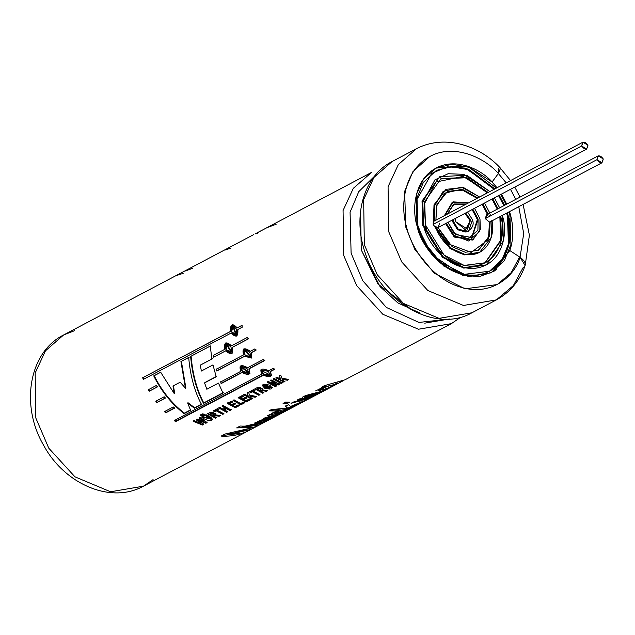 <?xml version="1.0" encoding="UTF-8"?>
<svg xmlns="http://www.w3.org/2000/svg" width="635" height="635" viewBox="0 0 635 635"><rect width="100%" height="100%" fill="white"/><g stroke="black" fill="none" stroke-linecap="round" stroke-linejoin="round"><path stroke-width="0.95" d="M460.915 317.135L451.358 323.644L418.473 329.232L382.849 314.293L356.664 285.623L343.733 255.5L343.067 210.495L353.33 188.317L371.531 172.418L353.33 188.317L343.067 210.495L343.733 255.5L356.664 285.623L382.849 314.293L418.473 329.232L451.358 323.644L344.995 379.793L324.58 385.604L322.374 386.771L324.58 385.604M153.075 479.615L143.454 486.18C110.49 504.476 63.96 483.695 43.442 444.944C20.439 405.686 28.567 352.465 63.619 334.955L45.426 350.853L35.163 373.031L35.83 418.044L48.76 448.159L74.946 476.829L110.569 491.768L143.454 486.18L110.569 491.768L74.946 476.829L48.76 448.159L35.83 418.044L35.163 373.031L45.426 350.853L63.619 334.955L74.478 330.716M200.303 365.149L201.374 371.03L212.971 364.903L216.21 376.753L204.557 382.897L206.835 389.255L218.488 383.103L222.988 393.113L203.51 403.392C196.509 390.223 192.214 374.563 190.627 356.418L210.288 346.043L211.86 359.053L200.303 365.149L211.86 359.053L210.288 346.043L190.627 356.418L210.764 345.853L190.627 356.418C192.214 374.563 196.509 390.223 203.51 403.392L203.764 402.907C196.858 389.827 192.643 374.269 191.103 356.227C192.643 374.269 196.858 389.827 203.764 402.907L222.988 393.113L218.488 383.103L206.835 389.255L204.557 382.897L216.21 376.753L212.971 364.903L201.374 371.03L200.303 365.149M164.481 411.615L173.291 406.964L174.546 408.178L165.687 412.861L164.481 411.615L165.687 412.861L174.546 408.178L173.291 406.964L164.481 411.615M155.781 401.225L164.187 396.788L165.291 398.169L156.829 402.63L155.781 401.225L156.829 402.63L165.291 398.169L164.187 396.788L155.781 401.225M149.241 391.216L148.368 389.676L156.377 385.453L157.305 386.961L149.241 391.216L149.677 390.954L148.812 389.422L149.677 390.954L149.241 391.216L157.305 386.961L156.377 385.453L148.368 389.676L149.241 391.216M231.092 333.065L143.327 379.397L142.645 377.769L230.41 331.438C230.251 324.001 232.497 322.818 237.141 327.882L241.665 325.493L242.348 327.128L237.823 329.509C238.339 336.82 236.093 338.003 231.092 333.065L236.498 336.074L237.823 329.509L242.348 327.128L241.665 325.493L237.141 327.882L242.149 325.334L237.141 327.882L232.426 324.636L230.41 331.438L230.894 331.272L142.645 377.769L230.894 331.272L142.645 377.769L143.327 379.397L231.092 333.065M213.701 357.188L213.416 355.338L224.766 349.353C223.853 342.225 226.1 341.035 231.497 345.797L247.388 337.407L248.261 338.947L232.37 347.337C233.616 354.298 231.37 355.481 225.639 350.893L213.701 357.188L214.138 356.926L213.852 355.084L214.138 356.926L213.701 357.188L226.068 350.623L214.138 356.926L226.068 350.623L225.639 350.893L231.997 353.37L232.37 347.337L248.261 338.947L247.388 337.407L231.497 345.797L225.79 342.924L224.766 349.353L225.203 349.099L213.416 355.338L213.701 357.188M216.749 370.999L216.281 369.284L243.538 354.894C241.919 348.21 244.165 347.027 250.277 351.338L254.794 348.956L255.849 350.361L251.333 352.75L255.849 350.361L254.794 348.956L250.277 351.338L243.61 349.083L243.538 354.894L216.281 369.284L216.749 370.999L216.662 368.943L216.749 370.999L244.594 356.306L216.749 370.999M251.762 358.092L244.594 356.306L244.967 355.949L217.13 370.649L244.967 355.949L244.594 356.306L251.762 358.092L251.333 352.75M220.472 382.056L240.879 371.292C238.657 365.22 240.903 364.038 247.61 367.736L263.501 359.346L264.7 360.585L248.817 368.975C251.246 374.706 248.999 375.888 242.078 372.531L221.091 383.611L220.79 381.635L221.091 383.611L242.387 372.094L221.393 383.183L242.387 372.094L242.078 372.531L249.888 373.507L249.126 368.538L264.7 360.585L263.501 359.346L247.61 367.736L240.149 366.268L240.879 371.292L220.472 382.056M262.017 374.261C259.31 368.935 261.556 367.744 268.756 370.705L273.272 368.316L274.598 369.356L270.081 371.745C272.931 376.682 270.685 377.873 263.342 375.301L175.577 421.624L174.26 420.584L262.263 373.769L174.26 420.584L175.577 421.624L175.808 421.124L174.498 420.092L175.808 421.124L175.577 421.624L263.573 374.801L175.808 421.124L263.573 374.801L263.342 375.301L271.605 375.42L270.081 371.745L274.598 369.356L273.272 368.316L268.756 370.705L260.699 370.102M343.305 380.675L339.304 382.635L339.026 382.04M322.834 390.319L324.906 386.517L322.374 386.771L324.906 386.517L324.739 385.889L323.85 385.993L324.739 385.889L324.906 386.517L315.674 390.874M326.025 389.787L305.792 396.605C301.45 399.701 314.809 396.026 319.127 393.43L316.674 394.724L297.156 400.082L299.371 398.915L302.3 398.605C299.49 395.192 322.27 392.613 328.478 388.493L326.025 389.787L328.478 388.493C322.27 392.613 299.49 395.192 302.3 398.605L302.125 397.978L302.3 398.605L299.371 398.915L297.156 400.082L316.674 394.724L316.381 394.137L316.674 394.724L319.127 393.43L304.681 397.653L326.025 389.787L325.731 389.199M283.067 403.416L285.512 402.122L289.608 402.217L287.155 403.511L283.067 403.416L287.155 403.511L289.608 402.217L285.512 402.122L283.067 403.416M310.523 397.97L291.005 403.328L293.457 402.034L312.976 396.677L310.523 397.97L310.221 397.383L310.523 397.97L312.976 396.677L293.457 402.034L291.005 403.328L310.523 397.97M290.489 406.471L288.473 404.67L285.282 406.352L287.663 408.154L291.259 406.94L287.655 408.13L271.486 409.527L269.042 410.821C278.94 411.353 288.092 409.535 296.497 405.376L298.95 404.082L291.56 407.075L291.052 406.829L291.56 407.075L298.95 404.082L296.497 405.376C288.092 409.535 278.94 411.353 269.042 410.821L271.486 409.527L287.663 408.154L285.282 406.352L288.473 404.67L290.489 406.471L308.554 399.01L291.052 406.829L290.83 406.217L291.052 406.829L305.514 400.614L305.221 400.026L305.514 400.614L308.554 399.01M278.543 413.972L278.821 414.568L284.162 411.885L267.605 417.282L254.889 423.021L257.556 423.291L260.461 421.918L257.556 423.291L264.493 418.013L284.162 411.885L278.821 414.568L268.891 417.83L260.461 421.918L258.667 421.799L268.891 417.83L268.684 417.219L258.493 421.172L258.667 421.791M276.114 411.488L278.463 411.551C269.272 415.615 285.639 411.774 289.616 409.011L287.179 410.297L267.66 415.655L269.867 414.488L272.986 414.155C270.653 413.861 271.701 412.972 276.114 411.488L271.653 413.702L272.986 414.155L272.812 413.528L272.986 414.155L269.867 414.488L267.66 415.655L287.179 410.297L286.877 409.71L287.179 410.297L289.616 409.011L275.249 413.25L278.463 411.551L276.114 411.488M240.213 426.037C250.119 426.561 259.27 424.751 267.676 420.592L265.128 421.934L242.38 427.458L259.255 425.037L256.913 426.275L227.981 434.856L251.135 429.323L248.602 430.657C240.197 434.816 231.045 436.634 221.139 436.102L225.084 434.022L254.619 427.204L236.696 427.895L240.213 426.037L236.696 427.895L254.619 427.204L225.084 434.022L221.139 436.102C231.045 436.634 240.197 434.816 248.602 430.657L248.301 430.07L248.602 430.657L251.135 429.323L227.981 434.856L227.854 434.229L227.981 434.856L256.913 426.275L256.611 425.688L256.913 426.275L259.255 425.037L242.38 427.458L242.26 426.831L242.38 427.458L265.128 421.934L264.835 421.346L265.128 421.934L267.676 420.592C259.27 424.751 250.119 426.561 240.213 426.037M200.668 423.442L196.278 419.822L197.628 419.108L204.073 421.743L199.422 418.155L200.549 417.568L207.113 422.608L205.899 423.251L198.89 420.664L203.724 424.402L202.501 425.045L193.31 421.386L194.461 420.783L200.668 423.442L200.803 422.878L196.453 419.283L200.803 422.878L200.668 423.442L194.461 420.783L193.31 421.386L202.501 425.045L202.613 424.474L193.484 420.846L202.613 424.474L202.501 425.045L203.724 424.402L198.89 420.664L199.049 420.116L198.89 420.664L205.899 423.251L206.01 422.68L199.049 420.116L206.01 422.68L205.899 423.251L207.113 422.608L200.549 417.568L199.422 418.155L204.073 421.743L204.2 421.172L199.596 417.616L204.2 421.172L204.073 421.743L197.628 419.108L196.278 419.822L200.668 423.442M215.035 414.774C213.646 411.805 211.169 411.496 207.605 413.837L215.495 418.187L207.605 413.837C211.169 411.496 213.646 411.805 215.035 414.774L220.448 415.568L219.115 416.274L214.749 415.528L213.289 415.901L216.614 417.6L215.495 418.187L215.614 417.616L207.78 413.298L215.614 417.616L215.495 418.187L216.614 417.6L213.289 415.901L213.423 415.338L213.289 415.901L214.749 415.528L219.115 416.274L219.226 415.703L213.423 415.338L219.226 415.703L219.115 416.274L220.448 415.568L215.035 414.774L215.535 413.687M213.233 410.869L217.615 408.559L218.932 409.361L217.297 410.226L223.869 413.766L222.758 414.353L216.178 410.813L214.551 411.67L213.233 410.869L214.551 411.67L216.344 410.266L214.551 411.67L214.717 411.123L213.408 410.329L214.717 411.123L216.344 410.266L216.178 410.813L222.758 414.353L222.869 413.782L216.344 410.266L222.869 413.782L222.758 414.353L223.869 413.766L217.297 410.226L217.464 409.678L217.297 410.226L218.932 409.361L217.615 408.559L213.233 410.869M219.885 407.36L222.964 409.186L225.147 408.035L222.059 406.209L223.179 405.622L231.069 409.964L229.957 410.551L226.481 408.773L224.298 409.924L227.774 411.702L226.663 412.29L218.765 407.948L219.885 407.36L218.765 407.948L226.663 412.29L226.774 411.718L218.948 407.408L226.774 411.718L226.663 412.29L227.774 411.702L224.298 409.924L226.616 408.218L224.441 409.369L226.616 408.218L226.481 408.773L229.957 410.551L230.068 409.98L226.616 408.218L230.068 409.98L229.957 410.551L231.069 409.964L223.179 405.622L222.059 406.209L225.147 408.035L225.298 407.479L222.234 405.67L225.298 407.479L225.147 408.035L222.964 409.186L219.885 407.36M229.799 403.622L231.529 404.63L234.291 403.169L235.625 403.908L232.862 405.368L235.021 406.495L238.093 404.876L239.451 405.543L235.26 407.749L227.37 403.408L231.45 401.249L232.767 402.05L229.799 403.622L229.965 403.074L229.799 403.622L232.767 402.05L231.45 401.249L227.37 403.408L235.26 407.749L235.371 407.178L227.544 402.868L235.371 407.178L235.26 407.749L239.451 405.543L238.093 404.876L235.021 406.495L232.862 405.368L232.997 404.805L232.862 405.368L235.625 403.908L234.291 403.169L231.529 404.63L229.799 403.622M234.172 399.899L240.641 403.535L243.403 402.074L244.753 402.741L240.871 404.789L233.053 400.487L234.172 399.899L233.053 400.487L240.871 404.789L240.99 404.217L233.228 399.947L240.99 404.217L240.871 404.789L244.753 402.741L243.403 402.074L240.641 403.535L234.172 399.899M243.507 396.383L240.538 397.954L242.26 398.955L245.031 397.502L246.364 398.24L243.594 399.701L245.761 400.828L248.833 399.209L250.182 399.875L245.999 402.082L238.109 397.74L242.189 395.581L243.507 396.383L242.189 395.581L238.109 397.74L245.999 402.082L246.11 401.51L238.284 397.2L246.11 401.51L245.999 402.082L250.182 399.875L248.833 399.209L245.761 400.828L243.594 399.701L243.737 399.137L243.594 399.701L246.364 398.24L245.031 397.502L242.26 398.955L240.538 397.954L240.697 397.407L240.538 397.954L243.507 396.383M248.269 396.24L247.063 393.009L248.563 392.216L249.507 395.113L256.556 396.51L255.119 397.272L249.865 396.153L250.293 397.335L252.706 398.542L251.587 399.137L243.697 394.787L244.808 394.2L248.269 396.24L247.237 392.47L248.269 396.24L244.808 394.2L243.697 394.787L251.587 399.137L251.698 398.558L243.872 394.248L251.698 398.558L251.587 399.137L252.706 398.542L250.293 397.335L250.007 395.597L249.865 396.153L255.119 397.272L255.23 396.692L250.007 395.597L255.23 396.692L255.119 397.272L256.556 396.51L249.507 395.113L248.563 392.216L247.063 393.009L248.269 396.24M255.024 390.303L253.389 391.168L259.961 394.716L258.85 395.303L252.278 391.755L250.634 392.62L249.325 391.819L253.706 389.501L255.024 390.303L253.706 389.501L249.325 391.819L250.634 392.62L250.801 392.073L249.499 391.279L250.801 392.073L250.634 392.62L252.436 391.208L250.801 392.073L252.436 391.208L252.278 391.755L258.85 395.303L258.961 394.724L252.436 391.208L258.961 394.724L258.85 395.303L259.961 394.716L253.389 391.168L253.555 390.62L253.389 391.168L255.024 390.303M272.296 387.564L264.747 387.604L264.604 388.16C261.017 384.143 262.771 383.183 269.875 385.286C273.518 389.009 271.764 389.969 264.604 388.16L272.28 387.858L262.263 385.262L264.604 388.16L264.747 387.604L262.795 386.08M262.295 389.827C260.906 386.858 258.429 386.548 254.865 388.898L262.755 393.24L263.866 392.652L260.541 390.954L262.009 390.581L266.375 391.327L267.708 390.628L262.295 389.827L267.708 390.628L266.375 391.327L262.009 390.581L260.541 390.954L263.866 392.652L262.755 393.24L254.865 388.898C258.429 386.548 260.906 386.858 262.295 389.827L262.787 388.739M275.915 383.556L270.669 380.548L271.709 380L279.598 384.35L278.479 384.937L271.066 383.381L276.257 386.112L275.217 386.659L267.327 382.318L268.407 381.746L275.915 383.556L276.05 382.992L270.843 380.008L276.05 382.992L275.915 383.556L268.407 381.746L267.327 382.318L275.217 386.659L275.328 386.088L267.502 381.778L275.328 386.088L275.217 386.659L276.257 386.112L271.066 383.381L271.224 382.834L271.066 383.381L278.479 384.937L278.59 384.365L271.224 382.834L278.59 384.365L278.479 384.937L279.598 384.35L271.709 380L270.669 380.548L275.915 383.556M274.415 378.571L282.313 382.913L281.194 383.508L273.304 379.159L274.415 378.571L273.304 379.159L281.194 383.508L281.305 382.929L273.479 378.619L281.305 382.929L281.194 383.508L282.313 382.913L274.415 378.571M280.495 379.23L279.289 375.999L280.789 375.206L281.734 378.103L288.79 379.5L287.345 380.254L282.091 379.143L282.519 380.325L284.932 381.532L283.813 382.119L275.923 377.777L277.035 377.19L280.495 379.23L279.463 375.46L280.495 379.23L277.035 377.19L275.923 377.777L283.813 382.119L283.932 381.548L276.098 377.238L283.932 381.548L283.813 382.119L284.932 381.532L282.519 380.325L282.234 378.579L282.091 379.143L287.345 380.254L287.464 379.682L282.234 378.579L287.464 379.682L287.345 380.254L288.79 379.5L281.734 378.103L280.789 375.206L279.289 375.999L280.495 379.23M204.391 414.719L203.478 415.195L202.216 414.377L203.121 413.893L204.391 414.719L203.121 413.893L202.216 414.377L203.478 415.195L203.66 414.655L202.406 413.845L203.66 414.655L203.478 415.195L204.391 414.719M202.7 416.433L205.986 414.695C210.876 416.766 212.812 418.624 211.812 420.283C208.367 420.902 204.962 419.806 201.589 417.02L202.7 416.433L201.589 417.02L212.773 419.386L205.986 414.695L204.867 415.29L210.883 419.187L202.7 416.433M202.763 415.576L201.851 416.052L200.589 415.234L201.493 414.758L202.763 415.576L201.493 414.758L200.589 415.234L201.851 416.052L202.033 415.52L200.779 414.703L202.033 415.52L201.851 416.052L202.763 415.576M257.619 233.307L257.326 232.72L262.112 230.188M276.185 224.234L267.2 227.56M371.531 172.418L255.27 233.847M160.663 372.237L154.218 375.706C161.576 390.668 171.617 403.154 184.348 413.163L190.849 409.726L184.348 413.163C171.617 403.154 161.576 390.668 154.218 375.706L153.741 375.888C161.163 390.993 171.283 403.574 184.094 413.647L190.595 410.21L187.674 403.114L194.389 408.21L201.486 404.463C194.516 391.303 190.254 375.626 188.69 357.441L180.919 361.545L185.468 388.175L180.173 382.214L185.468 388.175L180.919 361.545L188.69 357.441C190.254 375.626 194.516 391.303 201.486 404.463L194.389 408.21L187.674 403.114L190.595 410.21L184.094 413.647C171.283 403.574 161.163 390.993 153.741 375.888L160.663 372.237L174.323 393.748L172.998 386.009L180.173 382.214L172.998 386.009L174.323 393.748L174.696 393.39L173.411 385.699L174.696 393.39L174.323 393.748M509.937 215.606L510.937 244.483L504.428 260.485L491.061 272.931L504.428 260.485L510.937 244.483L509.937 215.606L510.603 215.257L509.548 211.574L510.603 215.257L509.937 215.606L508.881 211.923L509.937 215.606M435.8 168.235L451.81 164.235L469.035 167.299L496.221 187.944L469.035 167.299L451.81 164.235L435.8 168.235M500.801 194.453L506.095 204.478L500.801 194.453M506.754 204.129L501.459 194.104L506.754 204.129M498.689 168.219L498.411 173.466L492.046 182.039L496.88 187.595L492.117 181.999L467.384 166.076L436.166 168.045L423.569 179.054L416.465 194.405L416.925 225.568L425.879 246.412L444.008 266.263L468.67 276.606L491.434 272.74L509.778 250.611C513.509 239.76 513.786 227.973 510.603 215.257C513.786 227.973 513.509 239.76 509.778 250.611L493.974 271.256L479.639 276.55L462.526 275.384L431.657 254.484L416.925 225.568C411.655 208.574 414.814 180.007 434.943 168.719C454.755 156.869 480.473 168.704 492.117 181.999L498.411 173.466C484.18 157.218 452.739 142.756 428.53 157.242C403.931 171.037 400.066 205.954 406.511 226.711C410.869 247.706 432.07 279.852 462.24 287.607C492.395 296.093 514.818 275.677 520.089 257.278L509.857 250.571L520.089 257.278C514.818 275.677 492.395 296.093 462.24 287.607C432.07 279.852 410.869 247.706 406.511 226.711C400.066 205.954 403.931 171.037 428.53 157.242C452.739 142.756 484.18 157.218 498.411 173.466L500.523 168.211C480.52 146.296 445.77 133.58 416.536 148.661L398.335 164.56L388.072 186.73L388.739 231.743L401.669 261.866L427.855 290.536L463.479 305.467L496.364 299.887L463.479 305.467L427.855 290.536L401.669 261.866L388.739 231.743L388.072 186.73L398.335 164.56L416.536 148.661L392.112 161.544L373.92 177.451L363.657 199.62L364.323 244.634L377.253 274.749L403.439 303.427L439.063 318.357L471.948 312.777L439.063 318.357L403.439 303.427L377.253 274.749L364.323 244.634L363.657 199.62L373.92 177.451L392.112 161.544C363.649 175.871 352.338 216.273 365.157 252.738C380.063 301.688 435.173 333.867 471.948 312.777L496.364 299.887C509.969 292.449 519.557 281.011 525.129 265.557L520.089 257.278C525.796 261.572 526.756 265.097 522.97 267.867L513.382 285.544L496.364 299.887M413.194 310.848L378 284.067L361.251 249.92L360.561 211.145L361.251 249.92L380.079 286.663L397.891 302.927L419.505 312.809M374.547 176.205L358.759 191.659L350.075 212.185L351.099 253.151L362.823 280.821L386.421 307.483L418.917 322.437L449.929 319.008L418.917 322.437L386.421 307.483L362.823 280.821L351.099 253.151L350.075 212.185L358.759 191.659L374.547 176.205M488.164 213.939L482.87 203.914L488.164 213.939M477.544 197.802L463.121 189.714L447.54 191.373L436.856 204.835L435.928 219.766L436.459 206.248L444.81 193.111L461.359 189.357L477.544 197.802M446.437 189.27L463.637 187.627L479.314 196.866L461.494 187.158L443.119 191.437L434.3 206.28L434.221 221.075L434.737 204.549L445.699 189.659L433.999 204.938L433.491 221.464L435.213 220.297M447.175 191.572L462.605 190.159L476.806 198.191L462.605 190.159L447.175 191.572M482.14 204.303L487.426 214.328L482.14 204.303M491.172 220.877L490.18 221.647L488.077 239.847L471.249 252.412L449.024 244.157L437.888 227.417L452.176 246.721L465.336 252.293L478.584 250.182L489.299 236.633L490.18 221.647L489.442 222.036L488.617 236.839L478.219 250.373L488.617 236.839L489.442 222.036L485.243 218.638L488.236 214.138M484.521 203.041L489.815 213.066L484.521 203.041M490.45 214.868L489.72 215.257M417.195 226.147C419.481 242.213 442.754 278.352 476.353 275.399C509.572 270.978 513.382 231.846 507.468 216.186L508.429 243.983L502.166 259.39L489.307 271.383M485.981 265.081L463.788 268.097L442.563 257.373L422.831 225.528L442.397 257.223L463.455 268.034L486.346 264.89L464.193 267.645L443.135 256.842L423.569 225.139L422.759 200.652L439.777 176.673L466.773 175.244L489.625 191.421L463.653 174.315L448.135 173.728L434.927 179.872L422.291 203.168L423.569 225.139L422.831 225.528L423.569 225.139C425.569 239.197 445.937 270.812 475.337 268.232C504.404 264.358 507.738 230.124 502.563 216.416L503.372 240.903L486.346 264.89M484.87 262.977L500.753 240.149L499.856 216.694L500.753 240.149L484.87 262.977M497.3 209.121L492.006 199.088L497.3 209.121M487.196 192.707L465.733 177.752L440.523 178.967L465.733 177.752L487.196 192.707M479.33 252.476L464.63 254.913L450.072 248.523L433.165 224.385L434.046 204.764L446.072 189.468M439.412 223.695L438.134 227.528L586.645 149.13L581.684 145.986L582.962 142.153L587.931 145.296L586.645 149.13M453.088 201.874L468.058 202.811L452.128 202.43L445.413 214.765L453.088 201.874L452.35 202.263L444.675 215.154L452.723 202.073M472.67 239.871L454.335 237.077L445.556 223.607L454.16 236.934L472.305 240.07L473.043 239.681L454.89 236.545L446.294 223.218L453.168 234.982L468.797 241.054L479.83 231.291L479.989 218.908L480.338 229.402L473.043 239.681M471.567 237.768L477.377 219.504L472.115 209.59L477.377 219.504L471.567 237.768M465.122 204.359L453.834 204.176L465.122 204.359M452.93 222.202L452.533 219.932L452.93 222.202L457.581 229.751L468.233 231.465L457.756 229.894L452.93 222.202L453.66 221.813L453.271 219.543L453.66 221.813L452.93 222.202M455.541 221.607L467.503 229.179L470.591 219.948L465.645 213.011L470.591 219.948L465.399 229.814L455.541 221.607L455.192 218.527L455.541 221.607M464.907 213.4L469.852 220.337L467.122 229.362L469.852 220.337L464.907 213.4M467.566 211.987L472.472 219.742L468.606 231.283L458.319 229.362L453.66 221.813C454.509 227.219 458.613 230.64 465.987 232.077C472.226 229.14 474.385 225.02 472.472 219.742L467.566 211.987M448.016 222.44L455.47 234.513L471.932 237.585L478.107 219.115L472.845 209.209L478.107 219.115L477.909 230.299L467.741 238.855L453.834 232.958L448.016 222.44M465.852 203.97L454.192 203.978L447.611 213.598L453.557 204.343L465.852 203.97M474.543 208.312L479.989 218.908L474.543 208.312M582.962 142.153L433.491 221.464L433.165 224.385L581.684 145.986L433.165 224.385L434.943 227.076L435.681 226.695L437.888 227.417L435.681 226.695L434.943 227.076L449.897 248.388L464.288 254.857L479.695 252.285L465.026 254.468L450.628 247.999L435.681 226.695C438.086 236.99 452.85 256.611 471.829 254.675C490.728 252.428 494.808 230.727 491.903 220.488M491.974 220.853L491.331 237.236L479.695 252.285M425.45 224.933L444.079 255.119L464.137 265.414L485.243 262.787L501.452 239.943L500.682 216.63C505.611 229.679 502.436 262.287 474.75 265.978C446.754 268.43 427.355 238.315 425.45 224.933L424.212 204.152L436.015 182.023L463.098 176.395L487.934 192.318L466.249 177.292L440.888 178.768L424.68 201.612L425.45 224.933M498.031 208.732L492.736 198.707L498.031 208.732M494.379 197.842L499.674 207.867L494.379 197.842M502.293 215.408L502.563 216.416L502.293 215.408M439.777 176.673L422.029 201.041L422.831 225.528M417.925 225.758L424.974 243.189L440.285 261.993L464.352 274.336L489.672 271.185L502.737 259.255L509.127 243.776L508.198 215.797L507.341 212.741L508.198 215.797C514.12 231.458 510.31 270.589 477.091 275.011C443.492 277.963 420.219 241.824 417.925 225.758L416.536 200.231L431.673 173.418L447.27 166.783L465.328 168.108L494.673 188.754L468.336 169.108L451.771 166.338L436.451 170.37L423.394 182.309L417.005 197.779L417.925 225.758M504.579 205.272L499.293 195.247L504.579 205.272M436.086 170.569L451.366 166.719L467.82 169.577L493.943 189.143M498.554 195.636L503.849 205.661M506.603 213.13L507.468 216.186M598.281 155.805L486.529 214.805L485.243 218.638L597.003 159.647L598.281 155.805L603.25 158.956L601.964 162.79L597.003 159.647L485.243 218.638L489.442 222.036L490.95 221.393L601.964 162.79M581.684 145.986C584.914 150.217 587.002 149.987 587.931 145.296C584.692 141.065 582.612 141.295 581.684 145.986M597.003 159.647C600.234 163.87 602.321 163.639 603.25 158.956C600.011 154.726 597.932 154.956 597.003 159.647M448.826 319.08L424.744 323.167M429.657 156.607L412.877 171.704L404.638 191.413L405.773 227.1L414.766 249.301L434.316 273.233L465.034 288.83L497.205 284.559L511.246 272.613L519.573 257.032M496.887 268.978L494.094 271.185M520.041 257.246L523.708 233.561L518.763 206.716L523.708 233.561L520.041 257.246M515.803 199.35L510.508 189.325L515.803 199.35M506.095 182.729L498.364 173.53L506.095 182.729M187.674 403.114L187.968 402.669L187.674 403.114M194.643 407.726L187.968 402.669L194.643 407.726L194.389 408.21L201.732 403.979L194.643 407.726M180.919 361.545L189.159 357.259L180.919 361.545M185.841 387.818L181.396 361.355L185.841 387.818L185.468 388.175L185.841 387.818M154.218 375.706L161.139 372.046L154.218 375.706M225.242 249.984L231.029 248.071M177.427 275.225L183.205 273.312M185.547 270.931L192.857 268.216M202.938 415.036L202.033 415.52L202.938 415.036M205.43 414.988L211.018 418.584L210.891 419.156M204.573 414.179L203.66 414.655L204.573 414.179M285.044 380.96L283.932 381.548L285.044 380.96M288.06 379.373L287.464 379.682L288.06 379.373M282.424 382.341L281.305 382.929L282.424 382.341M276.368 385.54L275.328 386.088L276.368 385.54M279.71 383.77L278.59 384.365L279.71 383.77M262.755 393.24L262.866 392.668L255.04 388.35L262.866 392.668L262.755 393.24M263.985 392.081L262.866 392.668L263.985 392.081M260.541 390.954L260.683 390.398L260.541 390.954M266.375 391.327L266.486 390.755L260.683 390.398L266.486 390.755L266.375 391.327M266.978 390.493L266.486 390.755L266.978 390.493M261.033 389.112L259.334 388.183L257.294 389.112L259.278 390.263L257.294 389.112L257.453 388.564L257.294 389.112L259.334 388.183L260.81 388.723L260.961 389.287L259.278 390.263L260.961 389.287M260.969 388.858L261.08 388.279L259.731 387.644L257.453 388.564L259.421 387.644L261.08 388.279M265.708 387.525L264.057 385.651L270.447 387.667L265.708 387.525C278.209 390.708 259.882 380.675 265.708 387.525M270.447 387.667L270.573 387.096L264.216 385.104L264.057 385.651M262.382 384.993L264.747 387.604M264.216 385.12L270.431 387.358M260.08 394.137L258.961 394.724L260.08 394.137M255.191 389.763L253.555 390.62L255.191 389.763M252.817 397.97L251.698 398.558L252.817 397.97M255.826 396.383L255.23 396.692L255.826 396.383M250.301 399.304L246.11 401.51L250.301 399.304M246.507 397.677L243.737 399.137L246.507 397.677M243.673 395.843L240.697 397.407L243.673 395.843M244.864 402.169L240.99 404.217L244.864 402.169M239.562 404.971L235.371 407.178L239.562 404.971M235.768 403.344L232.997 404.805L235.768 403.344M232.934 401.51L229.965 403.074L232.934 401.51M227.894 411.131L226.774 411.718L227.894 411.131M231.188 409.392L230.068 409.98L231.188 409.392M223.988 413.194L222.869 413.782L223.988 413.194M219.099 408.813L217.464 409.678L219.099 408.813M219.734 415.441L219.226 415.703L219.734 415.441M213.781 414.06L212.074 413.131L210.034 414.052L212.026 415.211L210.034 414.052L210.201 413.512L210.034 414.052L212.074 413.131L213.558 413.671L213.709 414.234L212.026 415.211L213.709 414.234M213.9 413.615L212.463 412.583L210.201 413.512L212.463 412.583L213.924 413.433M216.726 417.02L215.614 417.616L216.726 417.02M203.835 423.831L202.613 424.474L203.835 423.831M207.232 422.037L206.01 422.68L207.232 422.037M239.728 433.427L222.226 435.531L239.728 433.427M240.141 431.927L227.854 434.229M264.398 421.561L242.26 426.831L256.326 424.68M237.506 427.466L251.833 427.387M278.162 413.107L269.137 414.877L278.162 413.107M275.249 413.25L275.066 412.623L276.741 411.52M281.638 413.218L281.337 412.639L281.638 413.218M257.556 423.291L257.365 422.672L257.556 423.291M258.889 421.942L257.365 422.672L258.889 421.942M269.042 418.775L271.304 416.56L271.534 417.179L276.225 415.838L271.383 418.449C277.59 415.528 277.638 415.107 271.534 417.179L271.304 416.56L266.89 419.41L267.137 420.029L271.534 417.179C270.367 418.068 262.898 422.14 271.383 418.449M268.684 417.219L268.891 417.83L263.271 421.608L272.701 417.925L278.852 414.599M276.042 415.441L276.884 414.996M254.992 422.632L257.365 422.672M296.497 405.376L296.204 404.789L296.497 405.376M287.203 408.265L270.121 410.25L287.203 408.265M287.663 408.154L285.131 405.725L287.663 408.154M301.228 400.86L292.489 402.55L301.228 400.86M287.036 402.884L287.155 403.511L287.036 402.884L284.147 402.844L287.036 402.884L288.298 402.217L287.036 402.884M301.657 398.193L302.3 398.605M307.578 397.558L298.64 399.304L307.578 397.558M304.506 397.042L316.667 392.692M324.096 389.342C331.573 387.152 342.559 381.365 332.438 385.032C324.461 386.294 313.428 391.898 324.096 389.342L319.564 389.699L328.612 386.032L336.613 383.929L328.446 387.906M326.136 386.032L324.874 386.405M322.556 387.183L319.389 389.08L319.564 389.699M318.429 390.66L322.636 389.699M336.439 383.548L337.526 382.976M335.82 383.707L334.978 384.159M274.828 368.856L270.312 371.245L274.828 368.856M263.636 374.277L262.263 370.967L269.954 374.777L263.636 374.277C269.415 376.587 271.026 375.737 268.462 371.737C262.763 369.245 261.152 370.094 263.636 374.277M267.676 370.57L262.517 370.499L262.263 370.967M260.842 369.887L262.263 373.769M263.573 374.801L271.685 375.134M265.009 360.156L249.126 368.538L265.009 360.156M242.427 371.411L241.498 367.419L248.38 372.586L242.427 371.411C247.848 374.356 249.46 373.507 247.261 368.864C241.943 365.768 240.332 366.609 242.427 371.411M248.674 372.126L241.832 367.022L241.498 367.419M240.332 366.077L241.197 370.872M242.387 372.094L250.015 373.261M241.681 367.236L248.499 372.348M256.222 350.012L251.706 352.393L256.222 350.012M245.023 355.1L244.681 350.504L250.452 356.902L245.023 355.1C249.984 358.584 251.587 357.735 249.849 352.552C245.015 348.94 243.403 349.79 245.023 355.1M250.452 356.902L250.809 356.529L245.078 350.179L244.681 350.504M244.967 355.949L251.928 357.886M243.824 348.94L243.927 354.552M244.896 350.361L250.611 356.703M226.147 349.615L226.528 344.535L230.918 351.957L226.147 349.615C230.569 353.536 232.18 352.687 230.981 347.075C226.711 343.059 225.108 343.908 226.147 349.615M230.926 351.957L231.346 351.671L226.981 344.305L226.528 344.535M248.698 338.677L232.807 347.067L248.698 338.677M226.02 342.829L225.203 349.099M226.068 350.623L232.196 353.211M226.758 344.44L231.458 351.584M143.804 379.222L143.129 377.603L143.804 379.222M231.704 331.748L232.839 326.358L235.736 334.47L231.704 331.748C235.522 335.963 237.133 335.113 236.53 329.208C232.87 324.93 231.267 325.779 231.704 331.748M235.736 334.47L236.204 334.272L233.331 326.215L232.839 326.358M231.569 332.891L236.728 335.955M232.672 324.588L230.894 331.272M157.742 386.699L149.677 390.954L157.742 386.699M157.21 402.28L156.829 402.63L157.21 402.28L156.162 400.883L157.21 402.28L165.671 397.812L157.21 402.28M165.997 412.425L165.687 412.861L165.997 412.425L164.798 411.194L165.997 412.425L174.855 407.749L165.997 412.425M212.296 358.775L200.731 364.879L212.296 358.775M223.242 392.628L203.764 402.907L223.242 392.628M216.559 376.365L204.915 382.516L216.559 376.365M63.619 334.955L253.841 234.537M143.454 486.18L342.614 381.048M468.606 231.283L467.876 231.672M500.713 168.6L510.445 180.435M514.763 187.079L520.057 197.104M523.105 204.414L529.392 235.18L525.328 264.589M212.773 419.37L212.892 418.79M261.175 388.612L261.025 389.176M213.916 413.56L213.765 414.115M276.233 415.838L275.955 415.242M263.057 421.029L263.287 421.632M304.673 397.653L304.498 397.034M336.613 383.929L336.344 383.326M269.954 374.777L270.177 374.253M248.38 372.586L248.674 372.134"/></g></svg>
